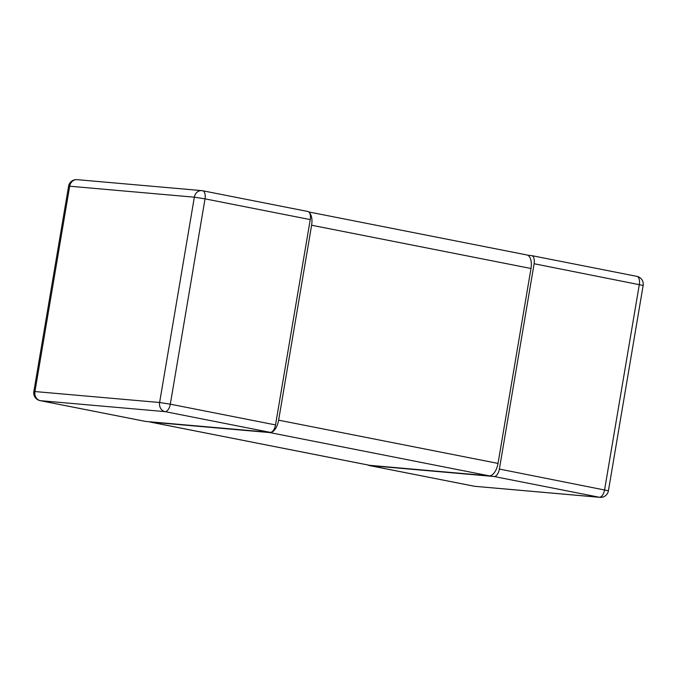 <?xml version="1.0" encoding="UTF-8"?>
<svg xmlns="http://www.w3.org/2000/svg" width="677" height="677" viewBox="0 0 677 677"><rect width="100%" height="100%" fill="white"/><g stroke="black" fill="none" stroke-linecap="round" stroke-linejoin="round"><path stroke-width="1.02" d="M636.659 276.326A7.912 3.977 101.2 0 1 636.879 276.36A7.912 3.977 101.2 0 1 639.325 284.475L604.595 489.801A7.912 3.977 101.2 0 1 599.297 497.248L494.083 476.506A7.912 3.977 -78.8 0 0 499.381 469.059L534.111 263.734A7.912 3.977 -78.8 0 0 531.665 255.61A7.912 3.977 -78.8 0 0 531.445 255.584L527.789 255.263M494.083 476.506L369.414 465.556L474.628 486.298L599.297 497.248A7.912 6.838 95 0 0 599.924 497.341A7.912 7.912 0 0 0 608.42 490.774L499.381 469.059M368.229 465.048A7.912 3.977 -78.8 0 0 369.202 465.522A7.912 3.977 -78.8 0 0 369.414 465.556M599.924 497.341L474.628 486.298M534.111 263.734L643.15 285.449A7.912 7.912 0 0 0 636.879 276.36L531.665 255.61M307.586 211.444A7.912 3.977 101.2 0 1 307.798 211.478A7.912 3.977 101.2 0 1 310.244 219.593L275.522 424.919A7.912 3.977 101.2 0 1 270.225 432.366L145.555 421.416A7.912 3.977 101.2 0 1 145.335 421.39A7.912 3.977 101.2 0 1 145.132 421.331M270.225 432.366L165.01 411.624A7.912 3.977 -78.8 0 0 170.308 404.177L159.611 402.502A7.912 6.838 95 0 0 165.01 411.624L40.341 400.674A7.912 6.838 -85 0 1 34.942 391.551L33.85 391.551A7.912 7.912 0 0 0 40.121 400.64A7.912 3.977 -78.8 0 0 40.341 400.674L145.555 421.416M202.372 190.702A7.912 6.838 95 0 0 201.746 190.618A7.912 6.838 95 0 0 194.341 197.176L205.029 198.852A7.912 3.977 -78.8 0 0 202.584 190.736A7.912 3.977 -78.8 0 0 202.372 190.702M77.076 179.659A7.912 7.912 0 0 0 68.58 186.226L69.672 186.226A7.912 6.838 -85 0 1 77.076 179.659L201.746 190.618A7.912 7.912 0 0 1 202.584 190.736L307.798 211.478M308.771 211.952L526.909 254.958A13.193 6.626 101.2 0 1 530.988 268.49L498.018 463.415A13.193 6.626 101.2 0 1 489.192 475.829L269.81 432.578A13.193 6.626 -78.8 0 0 278.636 420.163L311.606 225.229A13.193 6.626 -78.8 0 0 309.499 212.815M269.81 432.578L150.446 422.093L369.828 465.344A13.193 6.626 101.2 0 1 369.473 465.294L150.091 422.042A13.193 6.626 -78.8 0 0 150.446 422.093M149.211 421.737A13.193 6.626 -78.8 0 0 150.091 422.042M489.192 475.829L369.828 465.344M275.522 424.919L170.308 404.177L205.029 198.852L310.244 219.593M159.611 402.502L34.942 391.551L69.672 186.226L194.341 197.176L159.611 402.502M498.018 463.415L278.636 420.163M311.606 225.229L530.988 268.49M643.15 285.449L608.42 490.774M369.202 465.522L474.78 486.34M40.121 400.64L145.335 421.39M68.58 186.226L33.85 391.551"/></g></svg>
